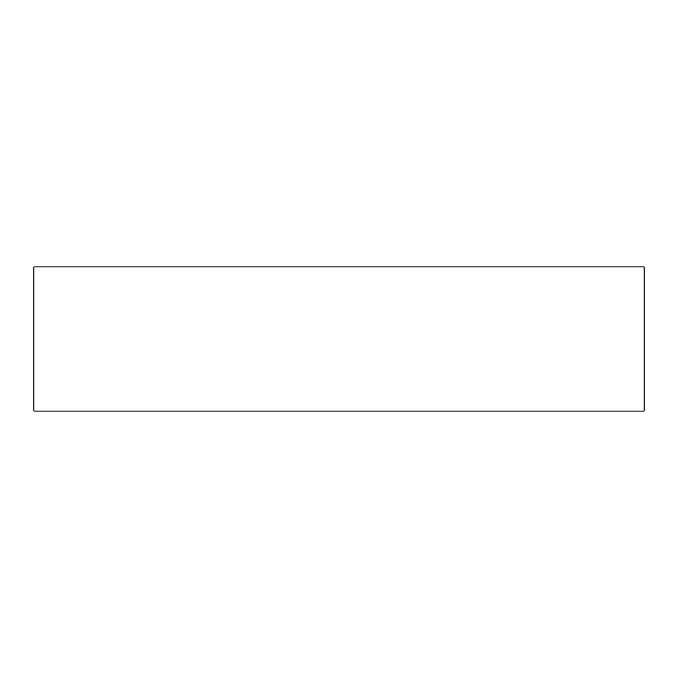 <?xml version="1.0" encoding="UTF-8"?>
<svg xmlns="http://www.w3.org/2000/svg" width="678" height="678" viewBox="0 0 678 678"><rect width="100%" height="100%" fill="white"/><g stroke="black" fill="none" stroke-linecap="round" stroke-linejoin="round"><path stroke-width="1.02" d="M33.9 266.929L33.9 411.071L644.1 411.071L644.1 266.929L33.9 266.929L33.9 411.071L644.1 411.071L644.1 266.929L33.9 266.929"/></g></svg>
